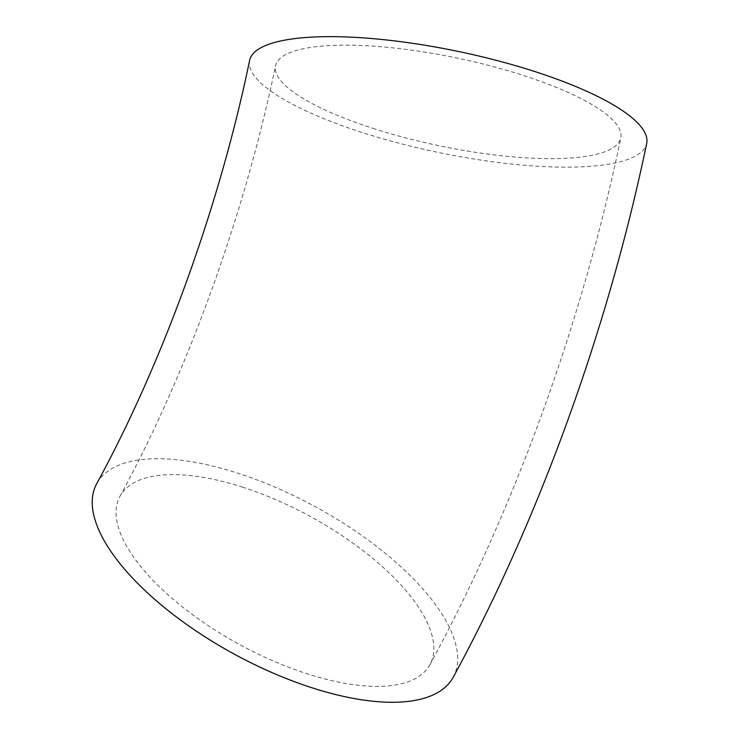 <?xml version="1.0" encoding="UTF-8"?>
<svg xmlns="http://www.w3.org/2000/svg" width="739" height="739" viewBox="0 0 739 739"><rect width="100%" height="100%" fill="white"/><g stroke="black" fill="none" stroke-linecap="round" stroke-linejoin="round"><path stroke-width="0.55" stroke-dasharray="3.69 2.77" d="M242.909 487.26A176.381 73.133 28.5 0 0 119.949 496.322A176.381 73.133 28.5 0 0 240.046 644.768A176.381 73.133 28.5 0 0 429.941 664.675A176.381 73.133 28.5 0 0 242.909 487.26M372.816 128.318A176.381 44.756 -168.2 0 0 620.806 137.971A176.381 44.756 -168.2 0 0 457.312 58.095A176.381 44.756 -168.2 0 0 275.508 65.836A176.381 44.756 -168.2 0 0 372.816 128.318M453.192 677.303A202.837 84.107 28.5 0 0 238.097 473.274A202.837 84.107 28.5 0 0 96.698 483.703M249.606 60.432A202.837 51.471 -168.2 0 0 361.51 132.281A202.837 51.471 -168.2 0 0 646.708 143.384M119.949 496.322C187.022 373.546 244.905 213.959 275.508 65.836M429.941 664.675C514.483 509.347 582.932 319.978 620.806 137.971"/><path stroke-width="1.11" d="M96.698 483.703A202.837 84.107 28.5 0 0 234.808 654.412A202.837 84.107 28.5 0 0 453.192 677.303C539.027 519.572 608.289 327.922 646.708 143.384A202.837 51.471 -168.2 0 0 458.679 51.527A202.837 51.471 -168.2 0 0 249.606 60.432C219.557 206.005 162.441 363.403 96.698 483.703"/></g></svg>
